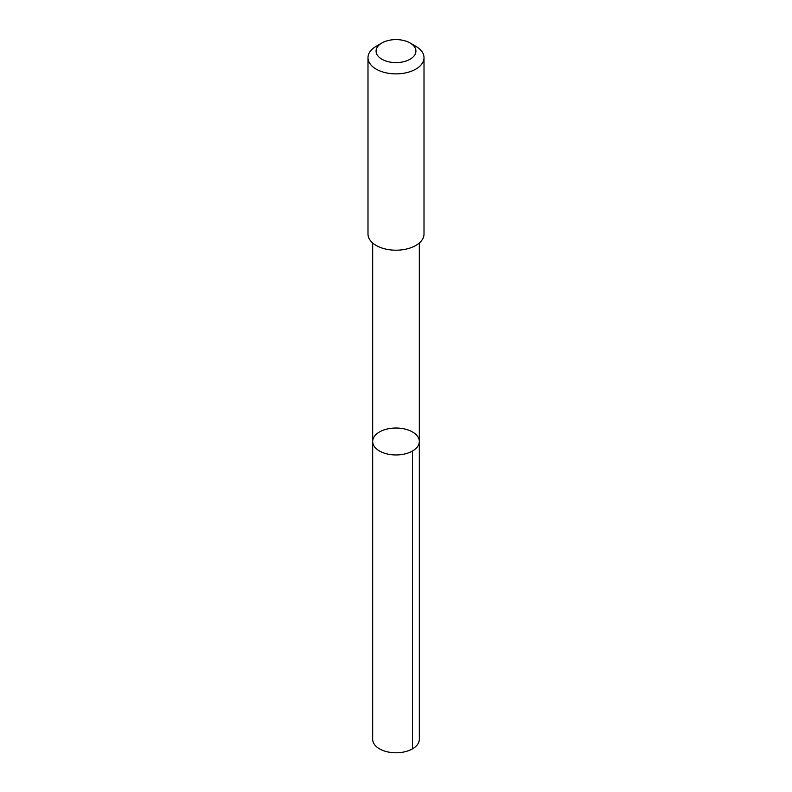 <?xml version="1.0" encoding="UTF-8"?>
<svg xmlns="http://www.w3.org/2000/svg" width="792" height="792" viewBox="0 0 792 792"><rect width="100%" height="100%" fill="white"/><g stroke="black" fill="none" stroke-linecap="round" stroke-linejoin="round"><path stroke-width="1.19" d="M378.546 432.551A23.324 13.464 180 0 1 404.276 428.898A23.324 13.464 180 0 1 419.324 441.481A23.324 13.464 180 0 1 396 454.954A23.324 13.464 180 0 1 372.676 441.481A23.324 13.464 180 0 1 378.546 432.551M372.676 739.322A23.324 13.464 0 0 0 387.724 751.915A23.324 13.464 0 0 0 413.454 748.252A23.324 13.464 0 0 0 419.324 739.322L419.324 441.481A23.324 13.464 180 0 1 396 454.954A23.324 13.464 180 0 1 372.676 441.481L372.676 739.322M381.912 42.966L376.2 46.273A28.007 16.167 0 0 0 367.993 57.707L367.993 234.036A28.007 16.167 0 0 0 386.06 249.153A28.007 16.167 0 0 0 416.958 244.758A28.007 16.167 0 0 0 424.007 234.036L424.007 57.707A28.007 16.167 0 0 0 415.8 46.273L410.088 42.966A19.919 11.504 0 0 0 381.912 42.966A19.919 11.504 0 0 0 382.348 59.479A19.919 11.504 0 0 0 410.909 58.727A19.919 11.504 0 0 0 410.088 42.966M367.993 57.707A28.007 16.167 0 0 0 386.06 72.824A28.007 16.167 0 0 0 416.958 68.429A28.007 16.167 0 0 0 424.007 57.707M412.493 451.004L412.493 748.846M372.676 242.986L372.676 441.481M419.324 242.986L419.324 441.481"/></g></svg>

